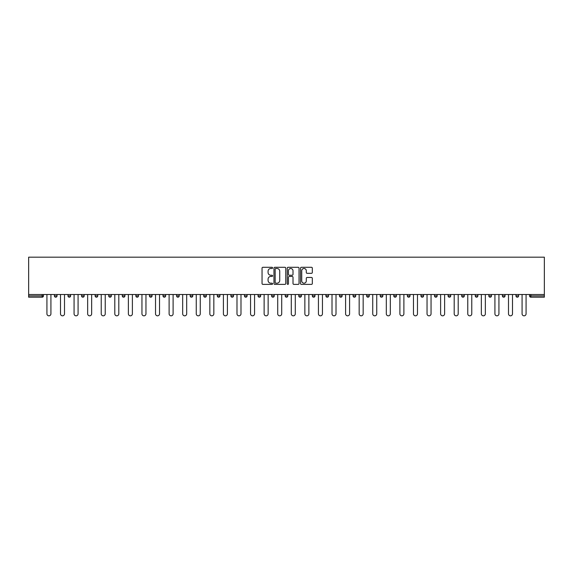 <?xml version="1.0" encoding="UTF-8"?>
<svg xmlns="http://www.w3.org/2000/svg" width="573" height="573" viewBox="0 0 573 573"><rect width="100%" height="100%" fill="white"/><g stroke="black" fill="none" stroke-linecap="round" stroke-linejoin="round"><path stroke-width="0.86" d="M272.576 267.899A0.594 0.594 0 0 0 271.982 267.297L262.9 267.297A0.852 0.852 0 0 0 262.047 268.15L262.047 283.528A0.852 0.852 0 0 0 262.9 284.38L271.982 284.38A0.594 0.594 0 0 0 272.576 283.785A0.594 0.594 0 0 0 271.982 283.184L270.807 283.184A2.736 2.736 0 0 1 268.071 280.455L268.071 279.173A2.736 2.736 0 0 1 270.807 276.437L271.982 276.437A0.594 0.594 0 0 0 272.576 275.842A0.594 0.594 0 0 0 271.982 275.241L270.807 275.241A2.736 2.736 0 0 1 268.071 272.512L268.071 271.23A2.736 2.736 0 0 1 270.807 268.493L271.982 268.493A0.594 0.594 0 0 0 272.576 267.899M311.461 273.321A0.852 0.852 0 0 0 312.321 272.469L312.321 268.15A0.852 0.852 0 0 0 311.461 267.297L301.384 267.297A0.852 0.852 0 0 0 300.531 268.15L300.531 283.528A0.852 0.852 0 0 0 301.384 284.38L311.461 284.38A0.852 0.852 0 0 0 312.321 283.528L312.321 278.313A0.852 0.852 0 0 0 311.461 277.461L307.149 277.461A0.852 0.852 0 0 0 306.297 278.313L306.297 280.899A2.285 2.285 0 0 1 304.012 283.184A2.285 2.285 0 0 1 301.727 280.899L301.727 270.778A2.285 2.285 0 0 1 304.012 268.493A2.285 2.285 0 0 1 306.297 270.778L306.297 272.469A0.852 0.852 0 0 0 307.149 273.321L311.461 273.321M544.35 294.508L28.65 294.508L28.65 257.177L544.35 257.177L544.35 297.201L530.863 297.201A1.304 1.304 0 0 1 529.559 295.897L529.559 294.508M285.755 268.15A0.852 0.852 0 0 0 284.896 267.297L274.818 267.297A0.852 0.852 0 0 0 273.966 268.15L273.966 283.528A0.852 0.852 0 0 0 274.818 284.38L284.896 284.38A0.852 0.852 0 0 0 285.755 283.528L285.755 268.15M288.104 267.297L298.182 267.297A0.852 0.852 0 0 1 299.034 268.15L299.034 283.528A0.852 0.852 0 0 1 298.182 284.38L293.87 284.38A0.852 0.852 0 0 1 293.011 283.528L293.011 277.289A0.852 0.852 0 0 0 292.158 276.437L289.301 276.437A0.852 0.852 0 0 0 288.441 277.289L288.441 283.785A0.594 0.594 0 0 1 287.847 284.38A0.594 0.594 0 0 1 287.245 283.785L287.245 268.15A0.852 0.852 0 0 1 288.104 267.297M43.441 294.508L43.441 295.897A1.304 1.304 0 0 1 42.137 297.201L28.65 297.201L28.65 295.897L42.137 295.897L42.137 294.508M28.65 294.508L28.65 295.897M57.021 294.508L57.021 295.897L54.406 295.897A1.304 1.304 0 0 0 55.717 297.201A1.304 1.304 0 0 1 54.406 295.897L54.406 294.508M42.137 297.201A1.304 1.304 0 0 0 43.441 295.897L42.137 295.897L42.137 297.201M67.986 294.508L67.986 295.897L67.986 294.508M70.594 294.508L70.594 295.897L70.594 294.508M84.174 294.508L84.174 295.897L81.559 295.897A1.304 1.304 0 0 0 82.863 297.201A1.304 1.304 0 0 1 81.559 295.897L81.559 294.508M95.132 294.508L95.132 295.897L95.132 294.508M97.747 294.508L97.747 295.897L97.747 294.508M108.712 294.508L108.712 295.897L108.712 294.508M111.32 294.508L111.32 295.897L111.32 294.508M124.9 294.508L124.9 295.897A1.304 1.304 0 0 1 123.589 297.201A1.304 1.304 0 0 1 122.285 295.897L122.285 294.508M135.865 295.897L138.473 295.897L138.473 294.508L138.473 295.897A1.304 1.304 0 0 1 137.169 297.201A1.304 1.304 0 0 1 135.865 295.897L135.865 294.508M149.438 295.897L152.046 295.897L152.046 294.508L152.046 295.897A1.304 1.304 0 0 1 150.742 297.201A1.304 1.304 0 0 1 149.438 295.897L149.438 294.508M165.626 294.508L165.626 295.897A1.304 1.304 0 0 1 164.322 297.201A1.304 1.304 0 0 1 163.011 295.897L163.011 294.508M176.591 294.508L176.591 295.897L176.591 294.508M179.199 294.508L179.199 295.897L179.199 294.508M192.779 294.508L192.779 295.897A1.304 1.304 0 0 1 191.468 297.201A1.304 1.304 0 0 1 190.164 295.897L190.164 294.508M203.737 294.508L203.737 295.897L203.737 294.508M206.352 294.508L206.352 295.897A1.304 1.304 0 0 1 205.048 297.201A1.304 1.304 0 0 1 203.737 295.897L206.352 295.897M219.925 294.508L219.925 295.897L217.317 295.897A1.304 1.304 0 0 0 218.621 297.201A1.304 1.304 0 0 1 217.317 295.897L217.317 294.508M230.89 295.897L233.505 295.897L233.505 294.508L233.505 295.897A1.304 1.304 0 0 1 232.194 297.201A1.304 1.304 0 0 1 230.89 295.897L230.89 294.508M244.47 295.897L247.078 295.897L247.078 294.508L247.078 295.897A1.304 1.304 0 0 1 245.774 297.201A1.304 1.304 0 0 1 244.47 295.897L244.47 294.508M260.651 294.508L260.651 295.897A1.304 1.304 0 0 1 259.347 297.201A1.304 1.304 0 0 1 258.043 295.897L258.043 294.508M272.927 297.201A1.304 1.304 0 0 0 274.231 295.897L274.231 294.508L274.231 295.897A1.304 1.304 0 0 1 272.927 297.201A1.304 1.304 0 0 1 271.616 295.897L271.616 294.508M287.804 294.508L287.804 295.897A1.304 1.304 0 0 1 286.5 297.201A1.304 1.304 0 0 1 285.196 295.897L285.196 294.508M301.384 294.508L301.384 295.897A1.304 1.304 0 0 1 300.073 297.201A1.304 1.304 0 0 1 298.769 295.897L298.769 294.508M312.349 294.508L312.349 295.897L312.349 294.508M314.957 294.508L314.957 295.897A1.304 1.304 0 0 1 313.653 297.201A1.304 1.304 0 0 1 312.349 295.897L314.957 295.897M325.922 294.508L325.922 295.897L325.922 294.508M328.53 294.508L328.53 295.897A1.304 1.304 0 0 1 327.226 297.201A1.304 1.304 0 0 1 325.922 295.897L328.53 295.897A1.304 1.304 0 0 1 327.226 297.201M339.495 294.508L339.495 295.897L339.495 294.508M342.11 294.508L342.11 295.897A1.304 1.304 0 0 1 340.806 297.201A1.304 1.304 0 0 1 339.495 295.897A1.304 1.304 0 0 0 340.806 297.201A1.304 1.304 0 0 0 342.11 295.897L339.495 295.897A1.304 1.304 0 0 0 340.806 297.201M353.075 294.508L353.075 295.897L353.075 294.508M355.683 294.508L355.683 295.897A1.304 1.304 0 0 1 354.379 297.201A1.304 1.304 0 0 1 353.075 295.897A1.304 1.304 0 0 0 354.379 297.201A1.304 1.304 0 0 0 355.683 295.897L353.075 295.897A1.304 1.304 0 0 0 354.379 297.201M367.952 297.201A1.304 1.304 0 0 0 369.263 295.897L369.263 294.508L369.263 295.897A1.304 1.304 0 0 1 367.952 297.201A1.304 1.304 0 0 1 366.648 295.897L366.648 294.508M382.836 294.508L382.836 295.897L380.221 295.897A1.304 1.304 0 0 0 381.532 297.201A1.304 1.304 0 0 1 380.221 295.897L380.221 294.508M396.409 294.508L396.409 295.897A1.304 1.304 0 0 1 395.105 297.201A1.304 1.304 0 0 1 393.801 295.897L393.801 294.508M407.374 294.508L407.374 295.897L407.374 294.508M409.989 294.508L409.989 295.897L409.989 294.508M423.562 294.508L423.562 295.897A1.304 1.304 0 0 1 422.258 297.201A1.304 1.304 0 0 1 420.954 295.897L420.954 294.508M437.135 294.508L437.135 295.897L434.527 295.897A1.304 1.304 0 0 0 435.831 297.201A1.304 1.304 0 0 1 434.527 295.897L434.527 294.508M450.715 294.508L450.715 295.897A1.304 1.304 0 0 1 449.411 297.201A1.304 1.304 0 0 1 448.1 295.897L448.1 294.508M464.288 294.508L464.288 295.897L461.68 295.897A1.304 1.304 0 0 0 462.984 297.201A1.304 1.304 0 0 1 461.68 295.897L461.68 294.508M477.868 294.508L477.868 295.897A1.304 1.304 0 0 1 476.557 297.201A1.304 1.304 0 0 1 475.253 295.897L475.253 294.508M491.441 294.508L491.441 295.897L488.826 295.897A1.304 1.304 0 0 0 490.137 297.201A1.304 1.304 0 0 1 488.826 295.897L488.826 294.508M505.014 294.508L505.014 295.897A1.304 1.304 0 0 1 503.71 297.201A1.304 1.304 0 0 1 502.406 295.897L502.406 294.508M518.594 294.508L518.594 295.897L515.979 295.897A1.304 1.304 0 0 0 517.283 297.201A1.304 1.304 0 0 1 515.979 295.897L515.979 294.508M55.717 297.201A1.304 1.304 0 0 0 57.021 295.897A1.304 1.304 0 0 1 55.717 297.201A1.304 1.304 0 0 1 54.406 295.897M69.29 297.201A1.304 1.304 0 0 1 67.986 295.897L70.594 295.897A1.304 1.304 0 0 1 69.29 297.201M82.863 297.201A1.304 1.304 0 0 0 84.174 295.897A1.304 1.304 0 0 1 82.863 297.201A1.304 1.304 0 0 1 81.559 295.897M96.443 297.201A1.304 1.304 0 0 1 95.132 295.897A1.304 1.304 0 0 0 96.443 297.201A1.304 1.304 0 0 0 97.747 295.897A1.304 1.304 0 0 1 96.443 297.201A1.304 1.304 0 0 1 95.132 295.897L97.747 295.897M110.016 297.201A1.304 1.304 0 0 1 108.712 295.897A1.304 1.304 0 0 0 110.016 297.201A1.304 1.304 0 0 0 111.32 295.897A1.304 1.304 0 0 1 110.016 297.201A1.304 1.304 0 0 1 108.712 295.897L111.32 295.897M177.895 297.201A1.304 1.304 0 0 1 176.591 295.897L179.199 295.897A1.304 1.304 0 0 1 177.895 297.201M217.317 295.897A1.304 1.304 0 0 0 218.621 297.201A1.304 1.304 0 0 0 219.925 295.897M380.221 295.897A1.304 1.304 0 0 0 381.532 297.201A1.304 1.304 0 0 0 382.836 295.897M408.678 297.201A1.304 1.304 0 0 1 407.374 295.897A1.304 1.304 0 0 0 408.678 297.201A1.304 1.304 0 0 0 409.989 295.897A1.304 1.304 0 0 1 408.678 297.201A1.304 1.304 0 0 1 407.374 295.897L409.989 295.897M434.527 295.897A1.304 1.304 0 0 0 435.831 297.201A1.304 1.304 0 0 0 437.135 295.897M462.984 297.201A1.304 1.304 0 0 0 464.288 295.897A1.304 1.304 0 0 1 462.984 297.201A1.304 1.304 0 0 1 461.68 295.897M488.826 295.897A1.304 1.304 0 0 0 490.137 297.201A1.304 1.304 0 0 0 491.441 295.897M503.71 297.201A1.304 1.304 0 0 0 505.014 295.897L502.406 295.897M515.979 295.897A1.304 1.304 0 0 0 517.283 297.201A1.304 1.304 0 0 0 518.594 295.897M530.863 294.508L530.863 297.201A1.304 1.304 0 0 1 529.559 295.897L544.35 295.897M275.756 268.493A0.594 0.594 0 0 0 275.162 269.088L275.162 282.589A0.594 0.594 0 0 0 275.756 283.184L276.995 283.184A2.736 2.736 0 0 0 279.731 280.455L279.731 271.23A2.736 2.736 0 0 0 276.995 268.493L275.756 268.493M293.011 270.821A2.285 2.285 0 0 0 290.726 268.536A2.285 2.285 0 0 0 288.441 270.821L288.441 274.388A0.852 0.852 0 0 0 289.301 275.241L292.158 275.241A0.852 0.852 0 0 0 293.011 274.388L293.011 270.821M46.922 294.508L46.922 313.825A1.998 1.998 0 0 0 48.927 315.823A1.998 1.998 0 0 0 50.925 313.825L50.925 294.508M60.502 294.508L60.502 313.825A1.998 1.998 0 0 0 62.5 315.823A1.998 1.998 0 0 0 64.505 313.825L64.505 294.508M74.075 294.508L74.075 313.825A1.998 1.998 0 0 0 76.08 315.823A1.998 1.998 0 0 0 78.078 313.825L78.078 294.508M87.655 294.508L87.655 313.825A1.998 1.998 0 0 0 89.653 315.823A1.998 1.998 0 0 0 91.651 313.825L91.651 294.508M101.228 294.508L101.228 313.825A1.998 1.998 0 0 0 103.226 315.823A1.998 1.998 0 0 0 105.231 313.825L105.231 294.508M114.801 294.508L114.801 313.825A1.998 1.998 0 0 0 116.806 315.823A1.998 1.998 0 0 0 118.804 313.825L118.804 294.508M128.381 294.508L128.381 313.825A1.998 1.998 0 0 0 130.379 315.823A1.998 1.998 0 0 0 132.384 313.825L132.384 294.508M141.954 294.508L141.954 313.825A1.998 1.998 0 0 0 143.959 315.823A1.998 1.998 0 0 0 145.957 313.825L145.957 294.508M155.527 294.508L155.527 313.825A1.998 1.998 0 0 0 157.532 315.823A1.998 1.998 0 0 0 159.53 313.825L159.53 294.508M169.107 294.508L169.107 313.825A1.998 1.998 0 0 0 171.105 315.823A1.998 1.998 0 0 0 173.11 313.825L173.11 294.508M182.68 294.508L182.68 313.825A1.998 1.998 0 0 0 184.685 315.823A1.998 1.998 0 0 0 186.683 313.825L186.683 294.508M196.26 294.508L196.26 313.825A1.998 1.998 0 0 0 198.258 315.823A1.998 1.998 0 0 0 200.264 313.825L200.264 294.508M209.833 294.508L209.833 313.825A1.998 1.998 0 0 0 211.831 315.823A1.998 1.998 0 0 0 213.836 313.825L213.836 294.508M223.406 294.508L223.406 313.825A1.998 1.998 0 0 0 225.411 315.823A1.998 1.998 0 0 0 227.409 313.825L227.409 294.508M236.986 294.508L236.986 313.825A1.998 1.998 0 0 0 238.984 315.823A1.998 1.998 0 0 0 240.989 313.825L240.989 294.508M250.559 294.508L250.559 313.825A1.998 1.998 0 0 0 252.564 315.823A1.998 1.998 0 0 0 254.562 313.825L254.562 294.508M264.132 294.508L264.132 313.825A1.998 1.998 0 0 0 266.137 315.823A1.998 1.998 0 0 0 268.135 313.825L268.135 294.508M277.712 294.508L277.712 313.825A1.998 1.998 0 0 0 279.71 315.823A1.998 1.998 0 0 0 281.715 313.825L281.715 294.508M291.285 294.508L291.285 313.825A1.998 1.998 0 0 0 293.29 315.823A1.998 1.998 0 0 0 295.288 313.825L295.288 294.508M304.865 294.508L304.865 313.825A1.998 1.998 0 0 0 306.863 315.823A1.998 1.998 0 0 0 308.868 313.825L308.868 294.508M318.438 294.508L318.438 313.825A1.998 1.998 0 0 0 320.436 315.823A1.998 1.998 0 0 0 322.441 313.825L322.441 294.508M332.011 294.508L332.011 313.825A1.998 1.998 0 0 0 334.016 315.823A1.998 1.998 0 0 0 336.014 313.825L336.014 294.508M345.591 294.508L345.591 313.825A1.998 1.998 0 0 0 347.589 315.823A1.998 1.998 0 0 0 349.594 313.825L349.594 294.508M359.164 294.508L359.164 313.825A1.998 1.998 0 0 0 361.169 315.823A1.998 1.998 0 0 0 363.167 313.825L363.167 294.508M372.737 294.508L372.737 313.825A1.998 1.998 0 0 0 374.742 315.823A1.998 1.998 0 0 0 376.74 313.825L376.74 294.508M386.317 294.508L386.317 313.825A1.998 1.998 0 0 0 388.315 315.823A1.998 1.998 0 0 0 390.32 313.825L390.32 294.508M399.89 294.508L399.89 313.825A1.998 1.998 0 0 0 401.895 315.823A1.998 1.998 0 0 0 403.893 313.825L403.893 294.508M413.47 294.508L413.47 313.825A1.998 1.998 0 0 0 415.468 315.823A1.998 1.998 0 0 0 417.473 313.825L417.473 294.508M427.043 294.508L427.043 313.825A1.998 1.998 0 0 0 429.041 315.823A1.998 1.998 0 0 0 431.046 313.825L431.046 294.508M440.616 294.508L440.616 313.825A1.998 1.998 0 0 0 442.621 315.823A1.998 1.998 0 0 0 444.619 313.825L444.619 294.508M454.196 294.508L454.196 313.825A1.998 1.998 0 0 0 456.194 315.823A1.998 1.998 0 0 0 458.199 313.825L458.199 294.508M467.769 294.508L467.769 313.825A1.998 1.998 0 0 0 469.774 315.823A1.998 1.998 0 0 0 471.772 313.825L471.772 294.508M481.349 294.508L481.349 313.825A1.998 1.998 0 0 0 483.347 315.823A1.998 1.998 0 0 0 485.345 313.825L485.345 294.508M494.922 294.508L494.922 313.825A1.998 1.998 0 0 0 496.92 315.823A1.998 1.998 0 0 0 498.925 313.825L498.925 294.508M508.495 294.508L508.495 313.825A1.998 1.998 0 0 0 510.5 315.823A1.998 1.998 0 0 0 512.498 313.825L512.498 294.508M522.075 294.508L522.075 313.825A1.998 1.998 0 0 0 524.073 315.823A1.998 1.998 0 0 0 526.078 313.825L526.078 294.508M124.9 295.897L122.285 295.897M165.626 295.897L163.011 295.897M192.779 295.897L190.164 295.897M260.651 295.897L258.043 295.897M274.231 295.897L271.616 295.897M287.804 295.897L285.196 295.897M301.384 295.897L298.769 295.897M369.263 295.897L366.648 295.897M396.409 295.897L393.801 295.897M423.562 295.897L420.954 295.897M450.715 295.897L448.1 295.897M477.868 295.897L475.253 295.897M530.863 297.201A1.304 1.304 0 0 1 529.559 295.897"/></g></svg>

